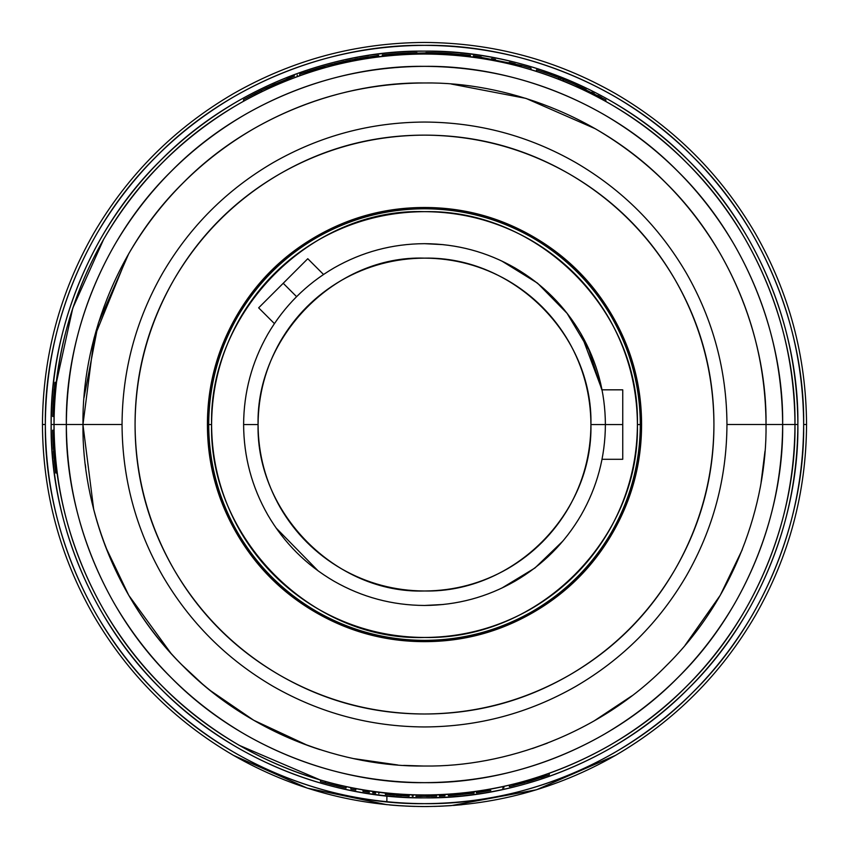 <?xml version="1.0" encoding="UTF-8"?>
<svg xmlns="http://www.w3.org/2000/svg" width="849" height="849" viewBox="0 0 849 849"><rect width="100%" height="100%" fill="white"/><g stroke="black" fill="none" stroke-linecap="round" stroke-linejoin="round"><path stroke-width="1.27" d="M56.395 382.708L54.983 382.305L56.437 382.305L72.791 308.102L103.663 239.259C70.902 296.672 54.357 358.416 54.028 424.5C54.357 490.584 70.902 552.328 103.663 609.741C136.986 666.805 182.195 712.014 239.259 745.337C296.672 778.098 358.416 794.643 424.5 794.972C490.584 794.643 552.328 778.098 609.741 745.337C666.805 712.014 712.014 666.805 745.337 609.741C778.098 552.328 794.643 490.584 794.972 424.5L797.869 424.5C797.529 357.896 780.857 295.675 747.842 237.816C714.253 180.296 668.704 134.747 611.184 101.158C553.325 68.143 491.104 51.471 424.5 51.131C357.896 51.471 295.675 68.143 237.816 101.158C180.296 134.747 134.747 180.296 101.158 237.816C68.143 295.675 51.471 357.896 51.131 424.5L54.028 424.5C52.84 337.626 88.848 234.95 162.541 162.541C234.95 88.848 337.626 52.84 424.5 54.028C511.374 52.84 614.05 88.848 686.459 162.541C760.152 234.95 796.16 337.626 794.972 424.5L726.956 424.5C726.691 478.454 713.181 528.863 686.438 575.728C659.227 622.328 622.328 659.227 575.728 686.438C528.863 713.181 478.454 726.691 424.5 726.956C370.546 726.691 320.137 713.181 273.272 686.438C226.672 659.227 189.773 622.328 162.562 575.728C135.819 528.863 122.309 478.454 122.044 424.5C122.309 370.546 135.819 320.137 162.562 273.272C189.773 226.672 226.672 189.773 273.272 162.562C320.137 135.819 370.546 122.309 424.5 122.044C478.454 122.309 528.863 135.819 575.728 162.562C622.328 189.773 659.227 226.672 686.438 273.272C713.181 320.137 726.691 370.546 726.956 424.5C726.691 370.546 713.181 320.137 686.438 273.272C659.227 226.672 622.328 189.773 575.728 162.562C528.863 135.819 478.454 122.309 424.5 122.044C370.546 122.309 320.137 135.819 273.272 162.562C226.672 189.773 189.773 226.672 162.562 273.272C135.819 320.137 122.309 370.546 122.044 424.5C122.309 370.546 135.819 320.137 162.562 273.272C135.819 320.137 122.309 370.546 122.044 424.5L82.969 424.5L122.044 424.5C122.309 478.454 135.819 528.863 162.562 575.728C135.819 528.863 122.309 478.454 122.044 424.5C122.309 478.454 135.819 528.863 162.562 575.728C189.773 622.328 226.672 659.227 273.272 686.438C226.672 659.227 189.773 622.328 162.562 575.728C189.773 622.328 226.672 659.227 273.272 686.438C320.137 713.181 370.546 726.691 424.5 726.956C370.546 726.691 320.137 713.181 273.272 686.438C320.137 713.181 370.546 726.691 424.5 726.956C478.454 726.691 528.863 713.181 575.728 686.438C528.863 713.181 478.454 726.691 424.5 726.956C478.454 726.691 528.863 713.181 575.728 686.438C622.328 659.227 659.227 622.328 686.438 575.728C659.227 622.328 622.328 659.227 575.728 686.438C622.328 659.227 659.227 622.328 686.438 575.728C713.181 528.863 726.691 478.454 726.956 424.5C726.691 370.546 713.181 320.137 686.438 273.272C659.227 226.672 622.328 189.773 575.728 162.562C528.863 135.819 478.454 122.309 424.5 122.044C370.546 122.309 320.137 135.819 273.272 162.562C226.672 189.773 189.773 226.672 162.562 273.272C189.773 226.672 226.672 189.773 273.272 162.562C320.137 135.819 370.546 122.309 424.5 122.044C478.454 122.309 528.863 135.819 575.728 162.562C622.328 189.773 659.227 226.672 686.438 273.272C713.181 320.137 726.691 370.546 726.956 424.5L766.031 424.5C767.125 344.418 733.929 249.755 665.998 183.002C599.245 115.071 504.582 81.875 424.5 82.969C344.418 81.875 249.755 115.071 183.002 183.002C115.071 249.755 81.875 344.418 82.969 424.5L54.028 424.5L54.24 411.977M84.019 397.746L98.388 323.044L128.708 253.766C159.453 201.117 201.117 159.453 253.734 128.73L253.766 128.708C306.659 98.526 363.574 83.276 424.5 82.969C504.582 81.875 599.245 115.071 665.998 183.002C733.929 249.755 767.125 344.418 766.031 424.5C765.724 363.574 750.474 306.659 720.27 253.734C689.547 201.117 647.883 159.453 595.266 128.73L525.956 98.388L451.254 84.019M755.366 233.475C720.992 174.618 674.382 128.008 615.525 93.634C674.382 128.008 720.992 174.618 755.366 233.475C789.146 292.672 806.21 356.347 806.55 424.5C806.21 356.347 789.146 292.672 755.366 233.475C789.146 292.672 806.21 356.347 806.55 424.5L803.653 424.5L806.55 424.5C806.21 492.653 789.146 556.328 755.366 615.525C720.992 674.382 674.382 720.992 615.525 755.366L536.462 789.772L451.275 805.605L536.462 789.772L615.525 755.366C556.328 789.146 492.653 806.21 424.5 806.55C492.653 806.21 556.328 789.146 615.525 755.366C674.382 720.992 720.992 674.382 755.366 615.525C789.146 556.328 806.21 492.653 806.55 424.5C806.21 492.653 789.146 556.328 755.366 615.525M450.957 805.637L439.113 806.274L450.957 805.637M424.617 806.55L428.448 806.529M420.552 806.529L424.5 806.55C356.347 806.21 292.672 789.146 233.475 755.366L307.296 788.127L386.879 804.693L307.296 788.127L233.475 755.366C174.618 720.992 128.008 674.382 93.634 615.525C59.855 556.328 42.79 492.653 42.45 424.5C42.79 492.653 59.855 556.328 93.634 615.525C128.008 674.382 174.618 720.992 233.475 755.366M409.887 806.274L398.043 805.637L409.887 806.274M397.725 805.605L389.659 804.958L397.725 805.605M54.262 411.372L54.325 409.6M54.347 409.038L54.41 407.753M604.159 100.5L609.741 103.663C552.328 70.902 490.584 54.357 424.5 54.028C358.416 54.357 296.672 70.902 239.259 103.663L243.557 101.222L243.557 99.566L261.619 90.143L275.32 83.807L275.32 85.388L279.268 83.68M254.53 95.321L255.061 95.046M255.22 94.961L258.574 93.263M258.796 93.157L261.619 91.756L261.619 90.143L243.557 99.566L243.578 101.211M309.63 72.282L310.193 72.101M450.002 53.455L470.388 55.418L470.388 56.883L473.339 57.265L473.339 55.801L480.545 56.83M522.995 65.861L473.339 55.801L521.095 65.341L531.007 68.153L531.007 69.671L536.472 71.358L536.472 69.841L536.472 71.358L537.173 71.581L536.472 71.358M583.836 90.047L587.168 91.65M590.607 93.358L589.737 92.912M589.928 93.019L591.785 93.942M591.382 93.74L605.836 101.445L605.836 99.779L605.836 101.445M592.209 94.165L597.94 97.136M595.924 96.075L599.161 97.784M600.041 98.251L604.106 100.479M434.157 806.423L443.39 806.083M453.504 805.446L462.121 804.693M389.659 804.958L394.233 805.351M405.61 806.083L414.843 806.423M93.634 233.475C59.855 292.672 42.79 356.347 42.45 424.5C42.79 356.347 59.855 292.672 93.634 233.475C128.008 174.618 174.618 128.008 233.475 93.634C292.672 59.855 356.347 42.79 424.5 42.45C492.653 42.79 556.328 59.855 615.525 93.634C556.328 59.855 492.653 42.79 424.5 42.45C356.347 42.79 292.672 59.855 233.475 93.634C174.618 128.008 128.008 174.618 93.634 233.475C59.855 292.672 42.79 356.347 42.45 424.5L45.347 424.5C45.687 356.867 62.614 293.669 96.139 234.918C130.247 176.507 176.507 130.247 234.918 96.139C293.669 62.614 356.867 45.687 424.5 45.347C492.133 45.687 555.331 62.614 614.082 96.139C672.493 130.247 718.753 176.507 752.861 234.918C786.386 293.669 803.313 356.867 803.653 424.5C803.313 492.133 786.386 555.331 752.861 614.082C718.753 672.493 672.493 718.753 614.082 752.861C555.331 786.386 492.133 803.313 424.5 803.653C356.867 803.313 293.669 786.386 234.918 752.861C176.507 718.753 130.247 672.493 96.139 614.082C62.614 555.331 45.687 492.133 45.347 424.5L42.45 424.5C42.79 492.653 59.855 556.328 93.634 615.525M776.708 309.62L776.166 307.954M433.202 54.134L424.617 54.028L433.202 54.134M766.031 424.5C767.125 504.582 733.929 599.245 665.998 665.998C599.245 733.929 504.582 767.125 424.5 766.031C504.582 767.125 599.245 733.929 665.998 665.998C733.929 599.245 767.125 504.582 766.031 424.5L782.651 424.5C782.332 488.387 766.329 548.083 734.661 603.575C702.441 658.75 658.75 702.441 603.575 734.661C548.083 766.329 488.387 782.332 424.5 782.651C360.613 782.332 300.917 766.329 245.425 734.661C190.25 702.441 146.559 658.75 114.339 603.575C82.671 548.083 66.668 488.387 66.349 424.5C65.203 508.487 100.012 607.746 171.254 677.746C241.254 748.988 340.513 783.797 424.5 782.651C508.487 783.797 607.746 748.988 677.746 677.746C748.988 607.746 783.797 508.487 782.651 424.5C783.797 340.513 748.988 241.254 677.746 171.254C607.746 100.012 508.487 65.203 424.5 66.349C340.513 65.203 241.254 100.012 171.254 171.254C100.012 241.254 65.203 340.513 66.349 424.5L82.969 424.5C81.875 344.418 115.071 249.755 183.002 183.002C249.755 115.071 344.418 81.875 424.5 82.969M127.223 256.356L94.207 337.605L82.969 424.5C81.875 504.582 115.071 599.245 183.002 665.998C249.755 733.929 344.418 767.125 424.5 766.031C344.418 767.125 249.755 733.929 183.002 665.998C115.071 599.245 81.875 504.582 82.969 424.5M383.143 56.342L382.305 56.437L382.305 54.983L391.272 54.071M400.505 53.36L407.913 52.946M391.219 55.525L390.614 55.578M387.749 55.854L386.783 55.949M385.043 56.13L384.3 56.214M382.899 56.374L391.389 55.514M543.148 72.016L546.756 73.247M548.581 73.895L551.288 74.861M553.58 75.699L556.583 76.824M559.427 77.917L558.578 77.588L558.578 79.137L558.578 77.588L560.436 78.31L560.436 79.87L560.436 78.31L558.578 77.588L563.099 79.371L563.099 80.931L573.117 85.144M480.417 58.273L477.955 57.902M473.339 55.801L473.339 57.265L481.192 58.39L481.192 56.925L481.192 58.39M479.727 58.167L476.385 57.679M590.808 93.454L590.129 93.114M585.99 91.076L583.359 89.814M577.416 85.473L582.34 87.734M297.246 75.03L297.246 76.569L297.246 75.03M288.915 79.732L285.975 80.899M272.423 85.091L294.518 76.028L261.619 90.143L261.619 91.756M558.578 77.588L548.539 73.874M555.479 76.41L556.445 76.771M560.499 78.341L561.953 78.915M404.57 54.559L402.84 54.665L404.57 54.559M599.999 98.229L601.166 98.866M597.834 97.073L594.247 95.205M591.647 93.878L586.118 91.14M571.218 84.316L564.999 81.706M573.436 83.701L575.771 84.741M577.745 85.622L586.118 89.527M591.647 92.254L594.247 93.57M597.834 95.438L599.744 96.457M599.999 96.595L601.442 97.37M537.799 70.255L538.499 70.488M559.109 77.79L559.661 78.012M492.314 58.814L491.592 58.677M492.972 60.406L492.049 60.237M494.182 59.165L495.466 59.409M492.919 60.396L491.889 60.205M267.244 87.468L252.758 94.61M255.156 93.369L256.334 92.764M258.701 91.575L260.123 90.875M263.19 89.378L267.414 87.383M276.859 84.709L275.638 85.25M377.911 55.514L350.021 60.109L328.319 65.235L299.718 74.139L324.382 66.307L350.021 60.109L378.612 55.418L354.808 59.165M470.155 55.397L460.625 54.336M394.934 55.206L394.934 53.752L433.966 52.702L440.09 52.903L433.966 52.702L433.966 54.145L433.966 52.702L394.934 53.752L395.475 55.164M442.584 53.02L440.387 52.925M433.361 52.68L425.89 52.585M403.487 53.179L402.84 53.211M402.246 53.243L382.305 54.983L382.305 56.437M391.219 54.071L400.611 53.349M414.641 52.712L404.57 53.116M411.341 52.818L410.767 52.829M529.192 67.623L523.748 66.063M515.247 63.824L511.491 62.9L515.247 63.824M509.23 62.359L511.788 62.964L509.23 62.359M300.238 73.948L302.424 73.184M261.004 90.44L253.373 94.281M253.023 94.472L244.353 99.121M509.358 786.609L509.358 785.123L509.358 786.609L513.857 785.527L549.282 774.861L530.975 780.857L509.358 786.609L524.756 782.651M526.826 782.067L531.814 780.602M355.795 790.016L350.86 789.061L355.795 790.016L355.795 788.541L355.795 790.016L350.86 789.061L350.86 787.585L350.86 789.061M385.361 794.356L385.361 792.902L385.361 794.356L409.165 796.107L390.391 794.855M331.248 784.54L320.487 781.579L320.487 780.072L320.487 781.579L326.812 783.362M368.508 792.181L364.815 791.597M444.918 795.863L439.368 796.118L444.918 795.863L444.918 794.409L444.918 795.863L439.368 796.118L439.368 794.675L439.368 796.118M415.904 796.32L420.053 796.394M430.921 796.362L435.59 796.256L435.59 794.802L436.556 794.781M429.796 796.383L426.325 796.415M421.359 796.404L419.279 796.383M52.797 437.086L52.627 430.22L54.071 430.22L52.627 430.22L53.169 445.502L52.797 437.086L54.24 437.086L52.797 437.086L54.516 462.387L52.797 437.086M53.222 446.351L53.413 449.365L53.222 446.351M53.561 451.445L53.837 455.032M54.071 457.749L54.018 457.165M54.325 460.508L54.485 462.111M54.729 464.467L55.323 469.571M55.344 469.794L54.962 466.504M55.588 471.704L57.042 471.704L55.588 471.704L55.684 472.415L54.516 462.387L55.758 473.01L57.212 473.01L55.758 473.01M53.54 451.18L53.731 453.674L53.54 451.18M53.774 454.3L54.156 458.651L53.774 454.3M54.463 461.909L55.97 462.387L54.516 462.387M54.177 413.845L54.113 416.445L52.67 416.445L52.999 406.777M53.285 401.545L54.251 389.267M54.898 383.069L56.352 383.069L54.898 383.069C52.5 407.987 53.296 403.042 52.765 412.773L52.988 406.968M54.315 409.971L54.272 410.927M54.527 405.281L54.941 398.531M56.119 385.138L56.352 383.069M54.952 466.472L54.739 464.52M54.474 462.026L54.378 460.975M53.752 454.056L53.614 452.146M417.952 796.362L436.641 796.224M412.274 796.224L412.274 794.77L412.274 796.224M436.641 794.77L433.733 794.855M424.022 794.972L429.148 794.94M429.53 794.94L430.783 794.919M362.979 791.3L362.979 789.825L362.979 791.3L367.224 791.979L367.224 790.515L367.224 791.979M363.712 789.952L362.979 789.825L363.712 789.952M330.77 784.412L334.793 785.442M335.822 785.696L336.936 785.962M338.655 786.376L341.054 786.938M389.861 794.802L389.458 793.316L389.861 794.802M386.231 792.987L385.361 792.902L386.231 792.987M412.274 794.77L409.165 794.653L409.165 796.107L409.165 794.653L408.422 794.622M396.165 793.889L393.267 793.656L396.165 793.889M390.391 793.401L389.861 793.348M474.029 793.104L454.905 795.173L474.029 793.104L474.029 791.65L473.445 793.189M455.51 795.12L448.41 795.651L448.41 794.197M473.53 793.178L473.53 791.714L473.53 793.178M513.857 785.527L513.857 784.041L513.857 785.527M535.188 778.055L530.975 779.34L530.975 780.857L530.975 779.34L520.066 782.438M517.179 783.192L513.857 784.041M549.282 774.861L549.282 773.322L549.282 774.861M547.403 773.991L545.143 774.776M274.8 84.04L274.004 84.391M274.004 85.972L274.8 85.622M275.479 85.325L276.063 85.07M287.588 78.702L289.573 77.917M293.807 76.304L290.91 77.397M290.262 77.652L286.782 79.021M520.798 65.267L528.927 67.538M531.007 69.671L531.007 68.153L521.095 65.341L521.095 66.848L521.095 65.341M490.786 60.003L491.518 60.141M492.017 60.237L494.458 60.693M492.632 60.343L493.46 60.502M494.458 59.218L491.539 58.677M549.643 74.266L536.472 69.841M586.999 91.565L589.365 92.732M592.517 94.313L593.663 94.908M594.396 95.279L595.096 95.64M426.219 52.585L430.093 52.627M430.708 52.627L433.16 52.68M433.765 52.691L436.153 52.765M469.773 56.809L470.388 56.883L470.388 55.418L433.966 52.702M405.854 53.052L402.479 53.232M407.955 52.946L411.914 52.797M412.264 52.787L414.291 52.723M557.008 76.983L556.084 76.633M554.981 76.219L553.506 75.667M552.041 75.136L551.107 74.786M547.955 73.672L547.202 73.407M460.487 54.325L460.487 55.779L460.487 54.325M359.849 58.241L368.031 56.894M378.612 55.418L378.612 56.883L378.612 55.418M368.71 56.787L368.71 58.252L368.71 56.787M350.021 61.595L350.021 60.109L350.202 61.553M350.021 60.109L324.382 66.307L324.382 67.814L324.382 66.307L318.407 68.037L318.407 69.544L318.407 68.037L299.718 74.139L299.718 75.667L299.718 74.139M54.304 410.046L54.336 409.345M57.042 471.704L56.968 471.121M417.22 796.351L435.59 796.256L435.59 794.802M432.65 794.887L422.972 794.972M413.102 796.245L413.102 794.813L426.23 794.972M368.869 790.769L378.845 792.149L378.845 793.603L378.845 792.149L368.869 790.769L368.869 792.234L368.869 790.769L367.224 790.515M374.462 791.576L377.561 791.99M375.661 793.199L372.669 792.796M369.389 792.319L368.636 792.202M368.965 790.79L370.185 790.971M325.305 782.948L325.305 781.451L325.305 782.948L345.055 787.84L325.305 782.948M346.074 786.577L346.074 788.052L341.065 786.949M338.815 786.418L336.3 785.813M345.235 786.397L343.421 785.994M343.049 785.909L337.286 784.561M329.805 782.661L325.305 781.451M401.588 795.715L396.25 795.343M394.626 795.216L392.673 795.057M350.881 787.585L341.065 785.452M490.818 790.461L476.533 792.764L490.818 790.461M503.298 786.492L502.65 786.63L503.882 786.365L503.871 787.851L502.587 788.127M494.691 788.265L503.797 786.386M495.88 788.031L490.892 788.976M477.7 791.13L476.427 791.31L476.438 792.775M455.085 795.163L453.578 795.28M455 793.719L458.036 793.454M464.254 792.828L465.793 792.669M467.703 792.446L468.712 792.329M531.198 779.276L531.814 779.085M544.283 776.602L540.76 777.78M532.365 778.926L533.31 778.629M514.356 783.914L524.799 781.133M273.558 86.174L274.174 85.898M274.874 84.009L274.174 84.316M262.426 91.363L260.951 92.085M275.32 85.388L275.32 83.807M584.165 88.593L578.148 85.802M575.187 84.475L574.147 84.019M584.77 90.482L589.164 92.637M591 93.549L591.827 93.974M593.387 94.759L594.056 95.109M520.448 66.668L521.095 66.848M480.576 56.83L473.509 55.822M577.702 85.6L576.174 84.911M605.836 99.779L573.107 83.563L563.099 79.371L563.513 81.101M583.051 89.665L592.093 94.101M397.088 55.047L398.606 54.93M384.735 56.172L385.52 56.087M414.811 52.702L416.986 52.659M410.651 52.84L409.791 52.871M440.09 52.903L440.09 54.357L440.09 52.903M442.828 53.031L447.434 53.285M447.667 53.307L449.768 53.445M309.45 70.817L317.728 68.238M318.98 67.867L329.529 64.906M355.031 59.122L355.795 58.984M356.06 58.931L356.941 58.772M357.471 58.666L358.013 58.57M330.219 64.726L332.861 64.046M334.028 63.749L344.248 61.34M345.575 61.054L347.941 60.544M348.323 60.47L349.639 60.194M303.125 72.94L306.202 71.9M307.009 71.624L308.622 71.093M85.335 464.647L85.707 467.64M93.316 507.904L93.73 509.538C100.914 537.428 111.442 563.991 125.323 589.227C139.225 614.443 156.036 637.546 175.764 658.537C195.503 679.497 217.546 697.687 241.869 713.096C266.215 728.484 292.088 740.615 319.479 749.487L319.882 749.614M403.71 765.395L423.725 766.031M532.397 748.531L547.456 743.13M621.319 703.609L628.738 698.239M686.151 644.009L692.285 636.474M761.638 479.101L764.068 461.092M54.028 424.5L51.131 424.5C51.471 491.104 68.143 553.325 101.158 611.184C134.747 668.704 180.296 714.253 237.816 747.842C295.675 780.857 357.896 797.529 424.5 797.869C491.104 797.529 553.325 780.857 611.184 747.842C668.704 714.253 714.253 668.704 747.842 611.184C780.857 553.325 797.529 491.104 797.869 424.5C799.068 512.053 762.773 615.536 688.507 688.507C615.536 762.773 512.053 799.068 424.5 797.869C336.947 799.068 233.464 762.773 160.493 688.507C86.227 615.536 49.932 512.053 51.131 424.5C49.932 336.947 86.227 233.464 160.493 160.493C233.464 86.227 336.947 49.932 424.5 51.131C512.053 49.932 615.536 86.227 688.507 160.493C762.773 233.464 799.068 336.947 797.869 424.5L794.972 424.5C796.16 511.374 760.152 614.05 686.459 686.459C614.05 760.152 511.374 796.16 424.5 794.972C337.626 796.16 234.95 760.152 162.541 686.459C88.848 614.05 52.84 511.374 54.028 424.5L66.349 424.5C66.668 360.613 82.671 300.917 114.339 245.425C146.559 190.25 190.25 146.559 245.425 114.339C300.917 82.671 360.613 66.668 424.5 66.349C488.387 66.668 548.083 82.671 603.575 114.339C658.75 146.559 702.441 190.25 734.661 245.425C766.329 300.917 782.332 360.613 782.651 424.5L794.972 424.5C794.643 358.416 778.098 296.672 745.337 239.259C712.014 182.195 666.805 136.986 609.741 103.663M239.259 103.663C182.195 136.986 136.986 182.195 103.663 239.259M72.292 539.38L72.834 541.046M476.798 791.257L479.791 790.822M503.255 786.503L501.855 786.811M501.748 786.832L498.819 787.437M455.945 793.635L452.729 793.9M449.503 794.133L448.93 794.165M449.004 794.165L450.745 794.038M450.851 794.038L453.695 793.826M453.865 793.804L458.216 793.433M468.181 792.393L473.328 791.746M518.633 782.81L514.505 783.871M803.653 424.5C804.873 335.588 768.016 230.504 692.604 156.396C618.496 80.984 513.412 44.127 424.5 45.347C335.588 44.127 230.504 80.984 156.396 156.396C80.984 230.504 44.127 335.588 45.347 424.5C44.127 513.412 80.984 618.496 156.396 692.604C230.504 768.016 335.588 804.873 424.5 803.653C513.412 804.873 618.496 768.016 692.604 692.604C768.016 618.496 804.873 513.412 803.653 424.5M615.525 93.634C556.328 59.855 492.653 42.79 424.5 42.45C356.347 42.79 292.672 59.855 233.475 93.634C292.672 59.855 356.347 42.79 424.5 42.45M794.972 424.5C794.643 490.584 778.098 552.328 745.337 609.741M385.361 792.902L378.845 792.149M362.979 789.825L355.795 788.541M330.112 782.746L328.807 782.407M320.487 780.072L239.259 745.337M764.981 451.254L761.086 482.423M742.281 549.632L720.27 595.266L685.101 645.251M631.858 695.872L593.939 721.034M397.746 764.981L353.757 758.624M307.752 745.454L253.734 720.27L210.584 690.736M202.242 683.816L181.495 664.48M170.946 653.306L128.804 595.393M128.73 595.266L105.838 547.372M99.322 528.927L97.094 521.689M93.698 509.432L82.969 424.861M686.438 575.728C713.181 528.863 726.691 478.454 726.956 424.5C726.691 478.454 713.181 528.863 686.438 575.728M243.61 424.564C243.769 456.836 251.845 486.986 267.838 515.014C251.845 486.986 243.769 456.836 243.61 424.564C243.769 392.302 251.845 362.152 267.838 334.113C284.118 306.256 306.181 284.182 334.05 267.902C362.088 251.909 392.227 243.833 424.5 243.674C456.773 243.833 486.912 251.909 514.95 267.902C542.819 284.182 564.882 306.256 581.162 334.113C597.155 362.152 605.231 392.302 605.39 424.564L590.925 424.564C590.777 454.257 583.337 481.988 568.628 507.776C553.654 533.416 533.352 553.718 507.713 568.692C481.924 583.412 454.183 590.84 424.5 590.989C394.817 590.84 367.076 583.412 341.287 568.692C315.648 553.718 295.346 533.416 280.372 507.776C265.663 481.988 258.223 454.257 258.075 424.564L243.61 424.564C243.769 456.836 251.845 486.986 267.838 515.014C284.118 542.882 306.181 564.956 334.05 581.225C362.088 597.218 392.227 605.295 424.5 605.464C456.773 605.295 486.912 597.218 514.95 581.225C542.819 564.956 564.882 542.882 581.162 515.014C597.155 486.986 605.231 456.836 605.39 424.564C605.231 392.302 597.155 362.152 581.162 334.113C564.882 306.256 542.819 284.182 514.95 267.902C486.912 251.909 456.773 243.833 424.5 243.674C392.227 243.833 362.088 251.909 334.05 267.902C306.181 284.182 284.118 306.256 267.838 334.113C251.845 362.152 243.769 392.302 243.61 424.564L258.075 424.564C258.223 394.881 265.663 367.139 280.372 341.351C295.346 315.711 315.648 295.41 341.287 280.435C367.076 265.726 394.817 258.287 424.5 258.138C454.183 258.287 481.924 265.726 507.713 280.435C533.352 295.41 553.654 315.711 568.628 341.351C583.337 367.139 590.777 394.881 590.925 424.564L605.39 424.564C605.231 456.836 597.155 486.986 581.162 515.014C564.882 542.882 542.819 564.956 514.95 581.225C486.912 597.218 456.773 605.295 424.5 605.464C456.773 605.295 486.912 597.218 514.95 581.225M334.05 581.225C362.088 597.218 392.227 605.295 424.5 605.464C392.227 605.295 362.088 597.218 334.05 581.225C306.181 564.956 284.118 542.882 267.838 515.014M622.741 389.829L602.026 389.829L581.162 334.113M514.95 267.902C486.912 251.909 456.773 243.833 424.5 243.674C392.227 243.833 362.088 251.909 334.05 267.902M258.075 424.564C256.016 512.361 335.419 593.982 424.5 590.989C513.581 592.952 592.984 513.73 590.925 424.564C592.984 335.408 513.581 256.175 424.5 258.138C335.419 255.146 256.016 336.777 258.075 424.564M316.603 611.45C283.354 592.04 257.024 565.71 237.614 532.472C218.533 499.032 208.896 463.055 208.695 424.564C208.896 463.055 218.533 499.032 237.614 532.472C257.024 565.71 283.354 592.04 316.603 611.45C350.043 630.542 386.008 640.178 424.5 640.369C462.992 640.178 498.957 630.542 532.397 611.45C565.646 592.04 591.976 565.71 611.386 532.472C630.467 499.032 640.104 463.055 640.305 424.564L637.408 424.564C637.217 462.546 627.708 498.023 608.882 531.018C589.726 563.821 563.757 589.79 530.954 608.945C497.96 627.772 462.482 637.281 424.5 637.472C386.518 637.281 351.04 627.772 318.046 608.945C285.243 589.79 259.274 563.821 240.118 531.018C221.292 498.023 211.783 462.546 211.592 424.564L208.695 424.564L211.592 424.564C211.783 386.592 221.292 351.104 240.118 318.11C259.274 285.317 285.243 259.338 318.046 240.182C351.04 221.356 386.518 211.847 424.5 211.656C462.482 211.847 497.96 221.356 530.954 240.182C563.757 259.338 589.726 285.317 608.882 318.11C627.708 351.104 637.217 386.592 637.408 424.564L640.305 424.564C640.104 386.072 630.467 350.106 611.386 316.666C591.976 283.417 565.646 257.088 532.397 237.678C498.957 218.596 462.992 208.96 424.5 208.769C386.008 208.96 350.043 218.596 316.603 237.678C283.354 257.088 257.024 283.417 237.614 316.666C218.533 350.106 208.896 386.072 208.695 424.564C208.896 386.072 218.533 350.106 237.614 316.666C257.024 283.417 283.354 257.088 316.603 237.678C350.043 218.596 386.008 208.96 424.5 208.769M532.397 237.678C565.646 257.088 591.976 283.417 611.386 316.666C630.467 350.106 640.104 386.072 640.305 424.564C640.104 463.055 630.467 499.032 611.386 532.472C591.976 565.71 565.646 592.04 532.397 611.45C498.957 630.542 462.992 640.178 424.5 640.369M211.592 424.564C208.95 536.876 310.532 641.303 424.5 637.472C538.468 639.987 640.05 538.627 637.408 424.564C640.05 310.501 538.468 209.141 424.5 211.656C310.532 207.825 208.95 312.252 211.592 424.564M562.983 540.951L534.955 567.992L501.695 588.166M443.337 604.477L424.5 605.464M318.12 570.878L276.01 527.887M424.5 243.674L443.337 244.65M501.695 260.972L537.523 283.152L567.058 313.313L588.792 349.714L601.824 389.829M208.695 424.564L207.421 424.564C207.623 463.289 217.312 499.467 236.51 533.108C256.037 566.548 282.526 593.026 315.966 612.554C349.597 631.752 385.775 641.451 424.5 641.642C463.225 641.451 499.403 631.752 533.034 612.554C566.474 593.026 592.963 566.548 612.49 533.108C631.688 499.467 641.377 463.289 641.579 424.564C641.377 385.849 631.688 349.661 612.49 316.03C592.963 282.59 566.474 256.101 533.034 236.574C499.403 217.376 463.225 207.687 424.5 207.496C385.775 207.687 349.597 217.376 315.966 236.574C282.526 256.101 256.037 282.59 236.51 316.03C217.312 349.661 207.623 385.849 207.421 424.564C207.421 385.786 217.121 349.608 236.51 316.03C255.899 282.452 282.377 255.963 315.966 236.574C349.544 217.185 385.722 207.496 424.5 207.496C463.278 207.496 499.456 217.185 533.034 236.574C566.623 255.963 593.101 282.452 612.49 316.03C631.879 349.608 641.579 385.786 641.579 424.564C641.579 463.342 631.879 499.52 612.49 533.108C593.101 566.686 566.623 593.164 533.034 612.554C499.456 631.943 463.278 641.642 424.5 641.642C385.722 641.642 349.544 631.943 315.966 612.554C282.377 593.164 255.899 566.686 236.51 533.108C217.121 499.52 207.421 463.342 207.421 424.564M640.305 424.564L641.579 424.564M135.065 424.564C135.065 476.268 147.991 524.502 173.843 569.286C199.695 614.06 235.014 649.368 279.788 675.22C324.562 701.072 372.796 713.998 424.5 713.998C476.204 713.998 524.438 701.072 569.212 675.22C613.986 649.368 649.305 614.06 675.157 569.286C701.009 524.502 713.935 476.268 713.935 424.564C713.935 372.86 701.009 324.626 675.157 279.852C649.305 235.077 613.986 199.759 569.212 173.907C524.438 148.055 476.204 135.129 424.5 135.129C372.796 135.129 324.562 148.055 279.788 173.907C235.014 199.759 199.695 235.077 173.843 279.852C147.991 324.626 135.065 372.86 135.065 424.564C135.331 372.934 148.257 324.7 173.843 279.852C199.886 235.258 235.194 199.95 279.788 173.907C324.636 148.32 372.87 135.394 424.5 135.129C476.13 135.394 524.364 148.32 569.212 173.907C613.806 199.95 649.114 235.258 675.157 279.852C700.743 324.7 713.669 372.934 713.935 424.564C713.669 476.193 700.743 524.438 675.157 569.286C649.114 613.869 613.806 649.188 569.212 675.22C524.364 700.818 476.13 713.744 424.5 713.998C372.87 713.744 324.636 700.818 279.788 675.22C235.194 649.188 199.886 613.869 173.843 569.286C148.257 524.438 135.331 476.193 135.065 424.564M296.588 296.651L283.216 283.279L258.648 307.837L283.216 283.279L296.588 296.651M283.216 283.279L307.773 258.722L283.216 283.279M605.39 424.564L622.741 424.564L622.741 389.829L622.741 424.564L605.39 424.564M622.741 424.564L622.741 459.298L622.741 424.564M386.879 801.785L386.879 795.969M52.734 413.887L54.177 413.887M436.683 796.224L436.683 794.77M258.648 307.837L274.407 323.596M323.522 274.471L307.773 258.722M602.026 459.298L622.741 459.298"/></g></svg>
